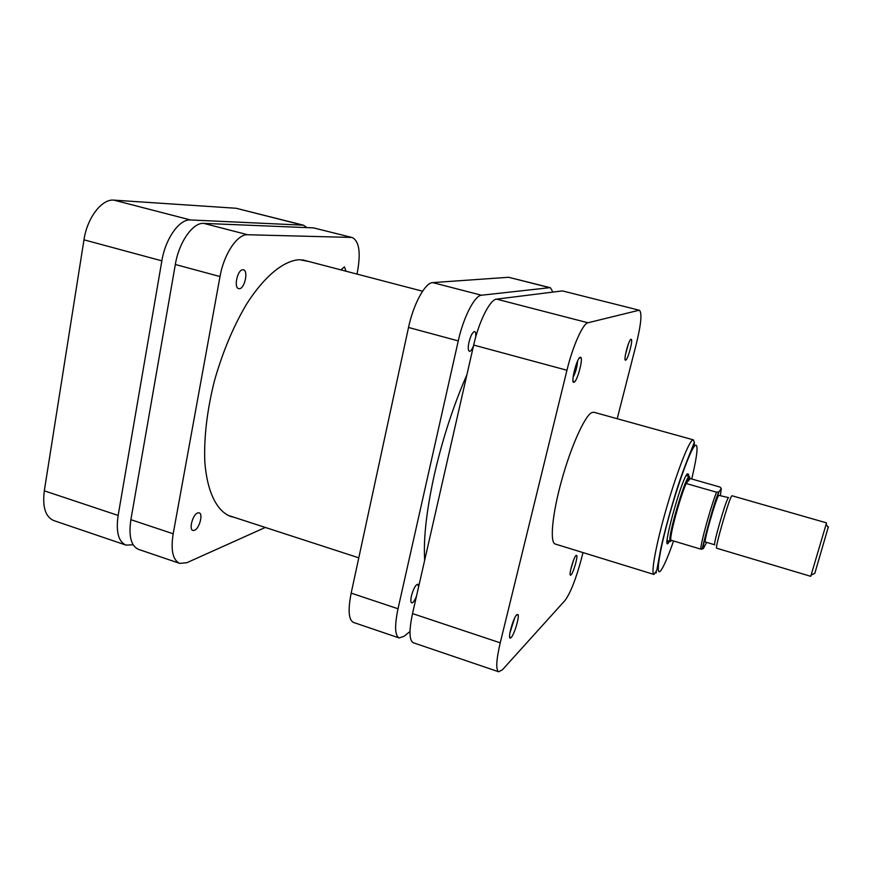 <?xml version="1.0" encoding="UTF-8"?>
<svg xmlns="http://www.w3.org/2000/svg" width="872" height="872" viewBox="0 0 872 872"><rect width="100%" height="100%" fill="white"/><g stroke="black" fill="none" stroke-linecap="round" stroke-linejoin="round"><path stroke-width="1.31" d="M728.567 497.618L728.142 498.032C725.351 501.825 712.773 545.774 714.746 544.793L705.415 542.013C703.246 542.929 715.759 499.057 718.746 495.329L728.567 497.618M732 495.754L731.553 496.212C728.534 500.386 714.506 549.338 716.653 548.216L810.742 576.327L826.166 524.214L826.405 522.84L732 495.754M689.741 477.3L689.349 476.472L688.553 476.984C684.073 481.148 668.399 534.667 669.925 540.586L670.328 541.447L671.102 540.956M669.925 540.586L670.786 540.15L700.805 549.142C700.281 544.629 710.68 506.926 716.533 492.222L686.122 483.491L690.232 478.565L689.065 477.78L686.122 483.491C679.811 497.956 669.685 535.473 670.786 540.139L671.952 540.487M690.232 478.565L720.032 487.077L721.297 488.483L719.04 491.852C713.579 504.288 701.524 547.921 703.333 548.586L700.805 549.142M828.367 526.852L814.819 573.307L811.287 575.04M706.614 542.373L703.333 548.586M716.533 492.222L719.04 491.852M571.073 574.844L570.669 575.128C568.348 576.359 573.405 557.698 575.989 555.508L576.675 555.355C578.082 556.478 573.405 572.73 571.073 574.844M625.704 360.136L625.671 360.147C623.011 361.608 628.614 339.666 631.001 339.295L631.361 339.393C633.039 340.69 627.851 359.678 625.704 360.136M574.07 382.23L574.027 382.252C570.212 384.236 576.73 357.902 580.24 357.248L580.872 357.411C583.204 359.395 577.155 381.467 574.07 382.23M511.134 637.552L510.447 638.053C507.242 639.645 513.128 617.888 516.769 614.727L517.935 614.466C519.799 616.133 514.371 634.565 511.134 637.552M669.554 541.218L668.432 542.929C661.194 552.968 681.141 479.611 687.299 473.801L688.553 474.205L688.575 476.254M693.36 439.859L593.821 412.227L591.608 412.652C584.611 416.227 570.877 446.813 561.546 480.723C552.161 514.644 549.643 542.733 555.235 544.03L653.956 574.452C650.763 573.918 655.733 545.937 665.565 511.319C675.353 476.712 687.376 444.873 691.987 440.534L693.36 439.859L694.319 442.169L694.265 446.366M498.719 671.789L413.295 642.751C409.175 640.473 408.913 630.75 412.521 613.594L500.234 642.838C496.201 660.213 495.699 669.86 498.719 671.789L502.468 669.729L565.078 600.383C570.452 593.014 575.858 579.324 581.275 559.334L582.997 552.586M617.202 418.724L636.331 343.884C641.116 324.144 642.152 312.95 639.438 310.279L562.396 290.899L496.582 299.14L587.946 322.771L638.914 310.279M587.946 322.771C582.954 323.381 572.708 346.26 566.953 370.251L473.67 345.061L412.521 613.594M500.234 642.838L566.953 370.251M473.67 345.061C478.902 321.441 490.108 299.325 496.582 299.14M562.396 290.899L639.438 310.279M570.713 569.601L573.645 559.955M625.42 354.795L628.407 343.917M573.046 377.434C575.705 372.3 577.199 366.85 577.558 361.084M509.88 633.039L514.6 618.172M125.95 545.098L53.737 520.562C45.453 516.933 42.303 507.014 44.309 490.827L83.974 239.822C87.167 217.793 101.85 198.751 113.894 200.135L236.083 208.266L303.38 225.172L190.51 219.962C179.49 218.861 165.429 238.503 161.854 260.848L118.134 515.439C115.823 531.833 118.429 541.719 125.95 545.098L133.122 544.793M307.031 227.614L303.38 225.172M151.466 401.48L156.088 374.96M416.478 596.219C414.636 600.721 413.034 602.944 411.671 602.879C410.658 602.312 410.57 600.023 411.421 596.001C413.426 588.709 415.552 584.774 417.797 584.229L418.636 586.758M473.442 346.053C471.937 349.672 470.586 351.427 469.387 351.318C468.046 350.511 467.915 347.448 468.994 342.129C470.76 335.415 472.657 331.894 474.684 331.567C475.665 331.97 476.003 333.812 475.698 337.083M466.934 374.655C453.495 405.327 442.649 438.605 434.387 474.488C426.561 510 423.323 538.569 424.675 560.206M552.946 292.087L550.406 287.727L549.687 287.684L481.475 295.227C474.75 295.346 463.392 317.332 458.258 340.898L398.014 608.754C394.471 625.878 394.853 635.601 399.158 637.944L404.009 636.342L409.982 631.513M399.158 637.944L353.487 622.434C348.615 619.905 347.841 610.138 351.165 593.134L398.014 608.754M458.258 340.898L408.521 327.469L351.165 593.134M408.521 327.469C413.383 304.099 425.231 282.517 432.719 282.615L481.475 295.227M549.687 287.684L508.594 277.274L432.719 282.615M508.594 277.274L550.406 287.727M242.852 269.753C237.533 269.404 233.489 287.782 238.677 288.632L239.331 288.697C244.64 288.85 248.596 270.712 243.43 269.819L242.852 269.753M197.682 512.921C192.788 514.371 188.657 529.577 192.93 530.459L194.456 530.34C199.361 528.737 203.383 513.739 199.143 512.834L197.682 512.921M346.031 271.225L344.429 266.832L340.963 269.895M233.99 517.27L230.731 516.475C216.888 511.308 207.067 492.004 204.8 461.637C203.874 437.373 207.046 410.592 214.305 381.282C222.567 352.081 233.391 326.237 246.787 303.772C264.608 275.955 283.847 260.554 299.478 259.692L308.873 261.513M130.887 519.69L173.179 533.784C170.64 550.33 172.83 560.195 179.741 563.388L138.419 549.338C131.04 546.003 128.522 536.117 130.887 519.69L175.327 264.489C178.967 242.078 192.908 222.338 203.754 223.385L313.549 227.886L352.343 237.576L313.549 227.886M173.179 533.784L220.006 276.555L175.327 264.489M179.741 563.388L186.859 562.702L265.317 527.451M352.343 237.576C359.111 241.152 360.855 252.379 357.553 271.257L356.964 274.081M203.754 223.385L247.67 234.742L351.22 237.424M247.67 234.742C237.446 233.87 223.875 253.97 220.006 276.555M720.403 495.263L721.297 488.483M691.747 479.001C697.513 454.268 698.57 443.129 694.929 445.548C690.243 450.05 677.108 486.303 667.679 521.445C658.186 556.663 655.602 578.55 661.314 569.896C664.355 565.252 668.442 555.606 673.587 540.978M656.431 572.435L656.017 573.013M44.309 490.827L118.134 515.439M161.854 260.848L83.974 239.822M302.17 224.998L236.083 208.266M113.894 200.135L190.51 219.962M686.144 475.556L689.349 476.472M667.135 540.487L670.328 541.447M689.033 477.823L688.553 476.984M718.626 492.2C712.566 506.556 702.178 548.423 702.08 549.273M828.215 527.571L826.166 524.214M570.135 574.125L570.669 575.128M625.039 359.068L625.671 360.147M572.937 380.377L574.027 382.252M509.575 636.364L510.447 638.053M667.124 540.651L668.432 542.929M694.319 442.169C692.869 446.846 682.144 470.466 673.478 500.506C668.246 518.077 664.05 533.937 660.911 548.107L656.758 570.386L653.956 574.452M686.22 475.414L688.553 474.205M516.268 615.316L517.935 614.466M578.975 358.49L580.872 357.411M630.26 340.015L631.361 339.393M575.673 555.878L576.675 555.355M302.388 259.823L422.571 291.215M227.625 515.199L358.795 557.818"/></g></svg>
